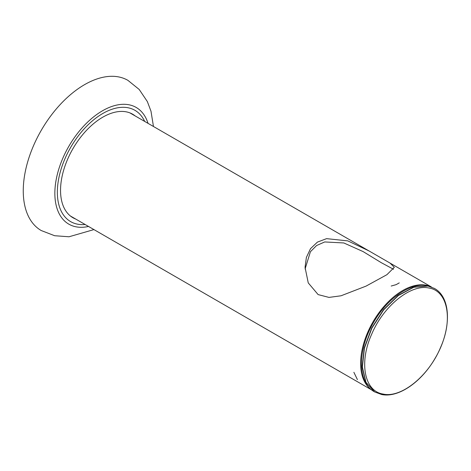 <?xml version="1.0" encoding="UTF-8"?>
<svg xmlns="http://www.w3.org/2000/svg" width="471" height="471" viewBox="0 0 471 471"><rect width="100%" height="100%" fill="white"/><g stroke="black" fill="none" stroke-linecap="round" stroke-linejoin="round"><path stroke-width="0.71" d="M135.195 115.943A59.758 34.501 120 0 0 132.669 114.218A59.758 34.501 120 0 0 102.79 117.173A59.758 34.501 120 0 0 63.756 169.837A59.758 34.501 120 0 0 72.917 217.72A59.758 34.501 120 0 0 75.678 219.044M72.505 217.472A59.758 34.501 120 0 0 74.848 218.562M93.941 229.589L69.002 236.772L54.636 235.724L41.212 230.531A86.705 50.061 -60 0 1 27.924 161.053A86.705 50.061 -60 0 1 84.568 84.65A86.705 50.061 -60 0 1 127.918 80.353L139.222 89.49L147.335 101.553L150.979 111.156L153.464 126.493M134.37 115.466A59.758 34.501 120 0 0 132.251 113.982M430.941 286.78A59.523 34.365 120 0 0 385.637 304.572A59.523 34.365 120 0 0 360.627 363.424A59.523 34.365 120 0 0 371.495 389.747M371.866 390.047L70.391 215.989M393.532 269.288L381.257 262.671L363.123 251.596L343.842 242.965L324.719 241.947L316.583 245.532L310.407 251.744L305.084 269M318.125 294.593L328.982 297.407L341.022 295.788L366.079 286.103L386.909 274.687L394.333 267.31L389.976 263.042L368.928 250.89L347.816 240.887L326.562 238.65L317.407 242.118L310.507 248.664L306.385 257.413L305.049 267.31L308.252 282.9L318.125 294.593M357.418 379.614L353.868 372.284M391.189 286.038L396.123 284.649L399.267 282.883M88.519 226.457A67.371 38.899 -60 0 1 55.384 184.838A67.371 38.899 -60 0 1 102.495 110.785A67.371 38.899 -60 0 1 148.041 123.361M144.674 121.418A64.268 37.109 120 0 0 102.79 113.493A64.268 37.109 120 0 0 58.245 181.294A64.268 37.109 120 0 0 85.151 224.514M428.975 288.022C447.697 290.819 453.208 319.415 440.467 347.657C428.681 376.076 401.174 398.319 383.088 394.056C364.366 391.26 358.849 362.664 371.59 334.422C383.382 306.003 410.889 283.76 428.975 288.022M427.998 286.068L434.45 288.446C451.836 297.872 451.412 330.819 435.328 357.907C421.845 381.722 398.625 398.125 381.628 394.51L374.692 391.949L365.949 382.281L362.37 366.974L364.442 348.087L371.89 328.14L383.712 309.812L398.325 295.547L413.779 287.263L427.998 286.068M374.592 391.89L365.749 382.164L362.17 366.862L364.242 347.969L371.69 328.028L383.512 309.694L398.13 295.435L413.579 287.151L427.798 285.95L434.35 288.387M129.908 112.893L368.928 250.89M431.389 286.951L389.976 263.042M434.45 288.446L427.321 285.773C410.276 282.147 386.974 298.649 373.509 322.564C357.524 349.617 357.153 382.428 374.498 391.837L374.692 391.949"/></g></svg>
